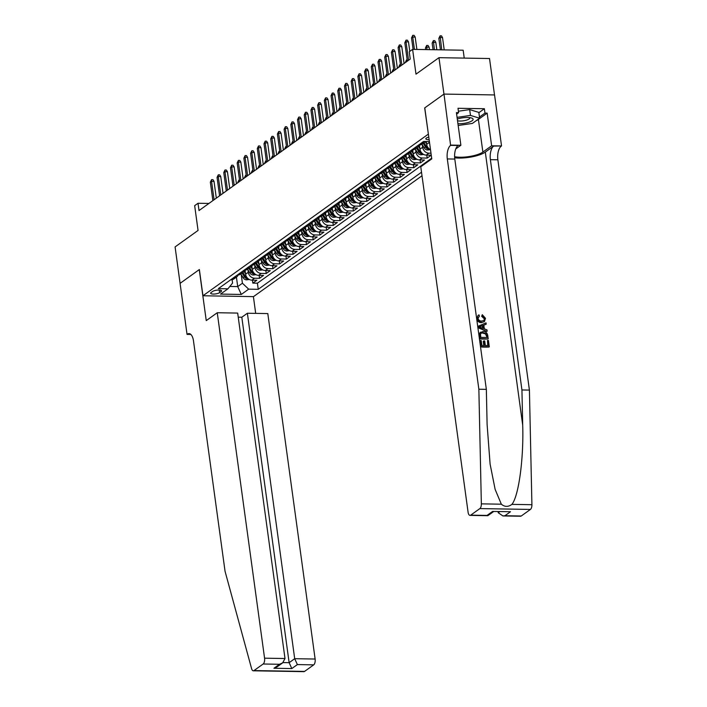 <?xml version="1.0" encoding="UTF-8"?>
<svg xmlns="http://www.w3.org/2000/svg" width="707" height="707" viewBox="0 0 707 707"><rect width="100%" height="100%" fill="white"/><g stroke="black" fill="none" stroke-linecap="round" stroke-linejoin="round"><path stroke-width="1.06" d="M428.787 137.096A4.914 1.405 172.2 0 0 426.321 138.077A4.914 1.405 172.2 0 0 425.826 138.819A4.914 1.405 172.2 0 0 429.14 139.686M464.234 58.098L463.156 50.215L412.605 49.366L409.247 51.77L410.246 59.052L199.02 210.553L198.022 203.263L194.664 205.666L198.057 230.447L175.089 246.92L180.082 283.357L199.259 269.606L206.25 320.616L217.252 312.733L264.568 658.182L285.001 658.526L237.676 313.077L217.252 312.733M494.511 94.941L489.518 58.522L438.967 57.674L443.961 94.111L424.677 107.941L428.38 134.18M428.274 134.171L202.953 295.765L253.513 296.622L421.999 175.778M245.037 270.162L245.603 274.228A6.142 5.179 54.4 0 0 251.86 280.149L256.853 280.228L252.823 283.118L252.417 280.158M247.936 269.791L248.281 272.301A6.142 5.179 54.4 0 0 254.547 278.222L259.531 278.311L259.124 275.35M259.531 278.311L263.552 275.421L258.568 275.341A6.142 5.179 54.4 0 1 252.302 269.42L251.745 265.355M258.453 260.538L259.009 264.604A6.142 5.179 54.4 0 0 265.275 270.534L270.26 270.613L266.239 273.503L265.832 270.542M265.16 255.731L265.717 259.796A6.142 5.179 54.4 0 0 271.983 265.717L276.967 265.805L272.946 268.687L272.54 265.726M271.868 250.923L272.425 254.988A6.142 5.179 54.4 0 0 278.682 260.91L283.675 260.998L279.654 263.879L279.247 260.918M278.567 246.116L279.124 250.181A6.142 5.179 54.4 0 0 285.389 256.102L290.383 256.181L286.353 259.071L285.946 256.111M285.275 241.308L285.831 245.373A6.142 5.179 54.4 0 0 292.097 251.294L297.081 251.374L293.06 254.264L292.654 251.303M291.982 236.492L292.539 240.557A6.142 5.179 54.4 0 0 298.805 246.487L303.789 246.566L299.768 249.456L299.361 246.496M298.69 231.684L299.247 235.749A6.142 5.179 54.4 0 0 305.512 241.67L310.497 241.759L306.476 244.64L306.069 241.679M305.397 226.876L305.954 230.942A6.142 5.179 54.4 0 0 312.211 236.863L317.204 236.951L313.174 239.832L312.777 236.872M312.096 222.069L312.653 226.134A6.142 5.179 54.4 0 0 318.919 232.055L323.912 232.135L319.882 235.024L319.476 232.064M318.804 217.261L319.361 221.326A6.142 5.179 54.4 0 0 325.627 227.247L330.611 227.327L326.59 230.217L326.183 227.256M325.512 212.445L326.068 216.51A6.142 5.179 54.4 0 0 332.334 222.44L337.319 222.519L333.297 225.409L332.891 222.449M332.219 207.637L332.776 211.702A6.142 5.179 54.4 0 0 339.042 217.623L344.026 217.712L340.005 220.593L339.599 217.632M338.927 202.829L339.484 206.895A6.142 5.179 54.4 0 0 345.741 212.816L350.734 212.904L346.704 215.785L346.306 212.825M345.626 198.022L346.183 202.087A6.142 5.179 54.4 0 0 352.448 208.008L357.433 208.088L353.412 210.978L353.005 208.017M352.333 193.214L352.89 197.28A6.142 5.179 54.4 0 0 359.156 203.201L364.14 203.28L360.119 206.17L359.713 203.209M359.041 188.398L359.598 192.463A6.142 5.179 54.4 0 0 365.864 198.393L370.848 198.473L366.827 201.362L366.42 198.402M365.749 183.59L366.306 187.655A6.142 5.179 54.4 0 0 372.571 193.577L377.556 193.665L373.535 196.546L373.128 193.585M372.448 178.783L373.004 182.848A6.142 5.179 54.4 0 0 379.27 188.769L384.263 188.857L380.233 191.738L379.827 188.778M379.155 173.975L379.712 178.04A6.142 5.179 54.4 0 0 385.978 183.961L390.962 184.05L386.941 186.931L386.535 183.97M385.863 169.167L386.42 173.233A6.142 5.179 54.4 0 0 392.685 179.154L397.67 179.233L393.649 182.123L393.242 179.163M392.571 164.351L393.127 168.416A6.142 5.179 54.4 0 0 399.393 174.346L404.377 174.426L400.356 177.316L399.95 174.355M399.278 159.543L399.835 163.609A6.142 5.179 54.4 0 0 406.092 169.53L411.085 169.618L407.055 172.499L406.658 169.539M405.977 154.736L406.534 158.801A6.142 5.179 54.4 0 0 412.8 164.722L417.793 164.811L413.763 167.692L413.356 164.731M412.685 149.928L413.242 153.993A6.142 5.179 54.4 0 0 419.507 159.915L424.492 160.003L420.471 162.884L420.064 159.923M419.392 145.121L419.949 149.186A6.142 5.179 54.4 0 0 426.215 155.107L431.199 155.186L427.178 158.076L426.772 155.116M219.612 292.654L221.088 291.593A4.755 1.361 172.2 0 0 221.565 290.877A4.755 1.361 172.2 0 0 217.827 290.064A4.755 1.361 172.2 0 0 212.613 291.452L211.137 292.512A4.755 1.361 172.2 0 0 210.659 293.228A4.755 1.361 172.2 0 0 214.398 294.041A4.755 1.361 172.2 0 0 219.612 292.654L219.25 290.047M429.396 141.577L423.546 141.48L218.348 288.642L227.91 288.81L232.576 283.065L232.117 279.707M236.421 277.126L237.72 286.6L242.413 283.233L248.678 289.154L258.241 289.313L421.513 172.216M248.678 289.154L241.299 294.448L220.531 294.094L227.91 288.81M426.268 141.524L426.657 144.369A6.142 5.179 54.4 0 0 430.51 149.698M429.22 141.577L429.335 142.452L426.657 144.369M422.291 144.749L422.636 147.259L419.949 149.186M415.583 149.557L415.928 152.067L413.242 153.993M408.876 154.365L409.22 156.874L406.534 158.801M402.168 159.172L402.513 161.691L399.835 163.609M395.46 163.989L395.805 166.499L393.127 168.416M388.762 168.796L389.106 171.306L386.42 173.233M382.054 173.604L382.399 176.114L379.712 178.04M375.346 178.411L375.691 180.921L373.004 182.848M368.639 183.219L368.983 185.738L366.306 187.655M361.94 188.035L362.276 190.545L359.598 192.463M355.232 192.843L355.577 195.353L352.89 197.28M348.524 197.651L348.869 200.161L346.183 202.087M341.817 202.458L342.161 204.968L339.484 206.895M335.109 207.266L335.454 209.785L332.776 211.702M328.41 212.082L328.746 214.592L326.068 216.51M321.703 216.89L322.047 219.4L319.361 221.326M314.995 221.698L315.34 224.207L312.653 226.134M308.287 226.505L308.632 229.015L305.954 230.942M301.58 231.313L301.924 233.831L299.247 235.749M294.881 236.129L295.226 238.639L292.539 240.557M288.173 240.937L288.518 243.447L285.831 245.373M281.466 245.744L281.81 248.254L279.124 250.181M274.758 250.552L275.103 253.062L272.425 254.988M268.05 255.36L268.395 257.869L265.717 259.796M261.351 260.176L261.696 262.686L259.009 264.604M254.644 264.984L254.988 267.493L252.302 269.42M252.823 283.118L257.401 283.198L431.677 158.209M430.987 153.216L428.893 153.18A6.142 5.179 -125.6 0 1 422.636 147.259M427.178 158.076L422.194 157.988A6.142 5.179 -125.6 0 1 415.928 152.067M420.471 162.884L415.486 162.804A6.142 5.179 -125.6 0 1 409.22 156.874M413.763 167.692L408.779 167.612A6.142 5.179 -125.6 0 1 402.513 161.691M407.055 172.499L402.071 172.42A6.142 5.179 -125.6 0 1 395.805 166.499M400.356 177.316L395.363 177.227A6.142 5.179 -125.6 0 1 389.106 171.306M393.649 182.123L388.664 182.035A6.142 5.179 -125.6 0 1 382.399 176.114M386.941 186.931L381.957 186.851A6.142 5.179 -125.6 0 1 375.691 180.921M380.233 191.738L375.249 191.659A6.142 5.179 -125.6 0 1 368.983 185.738M373.535 196.546L368.541 196.466A6.142 5.179 -125.6 0 1 362.276 190.545M366.827 201.362L361.834 201.274A6.142 5.179 -125.6 0 1 355.577 195.353M360.119 206.17L355.135 206.082A6.142 5.179 -125.6 0 1 348.869 200.161M353.412 210.978L348.427 210.898A6.142 5.179 -125.6 0 1 342.161 204.968M346.704 215.785L341.72 215.706A6.142 5.179 -125.6 0 1 335.454 209.785M340.005 220.593L335.012 220.513A6.142 5.179 -125.6 0 1 328.746 214.592M333.297 225.409L328.313 225.321A6.142 5.179 -125.6 0 1 322.047 219.4M326.59 230.217L321.605 230.129A6.142 5.179 -125.6 0 1 315.34 224.207M319.882 235.024L314.898 234.936A6.142 5.179 -125.6 0 1 308.632 229.015M313.174 239.832L308.19 239.753A6.142 5.179 -125.6 0 1 301.924 233.831M306.476 244.64L301.482 244.56A6.142 5.179 -125.6 0 1 295.226 238.639M299.768 249.456L294.784 249.368A6.142 5.179 -125.6 0 1 288.518 243.447M293.06 254.264L288.076 254.175A6.142 5.179 -125.6 0 1 281.81 248.254M286.353 259.071L281.368 258.983A6.142 5.179 -125.6 0 1 275.103 253.062M279.654 263.879L274.661 263.799A6.142 5.179 -125.6 0 1 268.395 257.869M272.946 268.687L267.953 268.607A6.142 5.179 -125.6 0 1 261.696 262.686M266.239 273.503L261.254 273.415A6.142 5.179 -125.6 0 1 254.988 267.493M233.372 277.869L233.778 277.878A6.142 5.179 54.4 0 0 236.553 277.029A6.142 5.179 54.4 0 0 238.135 274.988M230.685 279.795L231.092 279.795A6.142 5.179 54.4 0 0 233.876 278.956L236.553 277.029M237.393 274.979L237.799 274.988A6.142 5.179 54.4 0 0 240.583 274.148L243.261 272.222A6.142 5.179 -125.6 0 1 240.486 273.061L240.08 273.061M244.101 270.171L244.507 270.18A6.142 5.179 54.4 0 0 247.282 269.34L249.969 267.414A6.142 5.179 -125.6 0 1 247.185 268.253L246.787 268.245M250.808 265.364L251.215 265.372A6.142 5.179 54.4 0 0 253.99 264.533L256.676 262.606A6.142 5.179 -125.6 0 1 253.893 263.446L253.486 263.437M257.516 260.556L257.914 260.565A6.142 5.179 54.4 0 0 260.697 259.716L263.375 257.799A6.142 5.179 -125.6 0 1 260.6 258.638L260.194 258.629M264.215 255.748L264.621 255.748A6.142 5.179 54.4 0 0 267.405 254.909L270.083 252.991A6.142 5.179 -125.6 0 1 267.308 253.831L266.901 253.822M270.922 250.932L271.329 250.941A6.142 5.179 54.4 0 0 274.113 250.101L276.791 248.175A6.142 5.179 -125.6 0 1 274.016 249.014L273.609 249.014M277.63 246.124L278.037 246.133A6.142 5.179 54.4 0 0 280.812 245.294L283.498 243.367A6.142 5.179 -125.6 0 1 280.714 244.207L280.308 244.198M284.338 241.317L284.744 241.326A6.142 5.179 54.4 0 0 287.519 240.486L290.206 238.559A6.142 5.179 -125.6 0 1 287.422 239.399L287.015 239.39M291.045 236.509L291.443 236.518A6.142 5.179 54.4 0 0 294.227 235.67L296.905 233.752A6.142 5.179 -125.6 0 1 294.13 234.591L293.723 234.583M297.744 231.702L298.151 231.702A6.142 5.179 54.4 0 0 300.935 230.862L303.612 228.944A6.142 5.179 -125.6 0 1 300.837 229.784L300.431 229.775M304.452 226.885L304.858 226.894A6.142 5.179 54.4 0 0 307.642 226.054L310.32 224.128A6.142 5.179 -125.6 0 1 307.536 224.967L307.138 224.967M311.16 222.078L311.566 222.086A6.142 5.179 54.4 0 0 314.341 221.247L317.028 219.32A6.142 5.179 -125.6 0 1 314.244 220.16L313.837 220.16M317.867 217.27L318.274 217.279A6.142 5.179 54.4 0 0 321.049 216.439L323.735 214.513A6.142 5.179 -125.6 0 1 320.951 215.352L320.545 215.343M324.566 212.462L324.973 212.471A6.142 5.179 54.4 0 0 327.756 211.623L330.434 209.705A6.142 5.179 -125.6 0 1 327.659 210.545L327.253 210.536M331.274 207.655L331.68 207.655A6.142 5.179 54.4 0 0 334.464 206.815L337.142 204.897A6.142 5.179 -125.6 0 1 334.367 205.737L333.96 205.728M337.981 202.838L338.388 202.847A6.142 5.179 54.4 0 0 341.163 202.008L343.849 200.081A6.142 5.179 -125.6 0 1 341.066 200.929L340.668 200.921M344.689 198.031L345.096 198.04A6.142 5.179 54.4 0 0 347.871 197.2L350.557 195.273A6.142 5.179 -125.6 0 1 347.773 196.113L347.367 196.113M351.397 193.223L351.794 193.232A6.142 5.179 54.4 0 0 354.578 192.392L357.265 190.466A6.142 5.179 -125.6 0 1 354.481 191.305L354.074 191.297M358.096 188.416L358.502 188.424A6.142 5.179 54.4 0 0 361.286 187.576L363.964 185.658A6.142 5.179 -125.6 0 1 361.189 186.498L360.782 186.489M364.803 183.608L365.21 183.608A6.142 5.179 54.4 0 0 367.993 182.768L370.671 180.851A6.142 5.179 -125.6 0 1 367.896 181.69L367.49 181.681M371.511 178.791L371.917 178.8A6.142 5.179 54.4 0 0 374.692 177.961L377.379 176.034A6.142 5.179 -125.6 0 1 374.595 176.883L374.197 176.874M378.218 173.984L378.625 173.993A6.142 5.179 54.4 0 0 381.4 173.153L384.087 171.227A6.142 5.179 -125.6 0 1 381.303 172.066L380.896 172.066M384.926 169.176L385.324 169.185A6.142 5.179 54.4 0 0 388.108 168.346L390.785 166.419A6.142 5.179 -125.6 0 1 388.01 167.259L387.604 167.25M391.625 164.369L392.032 164.377A6.142 5.179 54.4 0 0 394.815 163.529L397.493 161.611A6.142 5.179 -125.6 0 1 394.718 162.451L394.312 162.442M398.333 159.561L398.739 159.561A6.142 5.179 54.4 0 0 401.523 158.721L404.201 156.804A6.142 5.179 -125.6 0 1 401.417 157.643L401.019 157.634M405.04 154.745L405.447 154.753A6.142 5.179 54.4 0 0 408.222 153.914L410.908 151.987A6.142 5.179 -125.6 0 1 408.125 152.836L407.718 152.827M411.748 149.937L412.154 149.946A6.142 5.179 54.4 0 0 414.929 149.106L417.616 147.18A6.142 5.179 -125.6 0 1 414.832 148.019L414.426 148.019M418.456 145.129L418.853 145.138A6.142 5.179 54.4 0 0 421.637 144.299L424.315 142.372A6.142 5.179 -125.6 0 1 421.54 143.212L421.133 143.203M241.228 274.599L242.413 283.233M412.605 49.366L415.999 74.147L438.967 57.674M202.953 295.765L199.365 269.535L180.082 283.357L187.037 334.402L190.863 334.464M208.919 203.448L198.022 203.263M229.81 286.468L237.72 286.6L241.299 294.448M257.401 283.198L258.241 289.313M244.834 270.171A6.142 5.179 -125.6 0 1 243.261 272.222M251.542 265.364A6.142 5.179 -125.6 0 1 249.969 267.414M258.249 260.556A6.142 5.179 -125.6 0 1 256.676 262.606M264.957 255.748A6.142 5.179 -125.6 0 1 263.375 257.799M271.665 250.941A6.142 5.179 -125.6 0 1 270.083 252.991M278.364 246.124A6.142 5.179 -125.6 0 1 276.791 248.175M285.071 241.317A6.142 5.179 -125.6 0 1 283.498 243.367M291.779 236.509A6.142 5.179 -125.6 0 1 290.206 238.559M298.487 231.702A6.142 5.179 -125.6 0 1 296.905 233.752M305.194 226.894A6.142 5.179 -125.6 0 1 303.612 228.944M311.893 222.078A6.142 5.179 -125.6 0 1 310.32 224.128M318.601 217.27A6.142 5.179 -125.6 0 1 317.028 219.32M325.308 212.462A6.142 5.179 -125.6 0 1 323.735 214.513M332.016 207.655A6.142 5.179 -125.6 0 1 330.434 209.705M338.724 202.847A6.142 5.179 -125.6 0 1 337.142 204.897M345.423 198.031A6.142 5.179 -125.6 0 1 343.849 200.081M352.13 193.223A6.142 5.179 -125.6 0 1 350.557 195.273M358.838 188.416A6.142 5.179 -125.6 0 1 357.265 190.466M365.546 183.608A6.142 5.179 -125.6 0 1 363.964 185.658M372.244 178.8A6.142 5.179 -125.6 0 1 370.671 180.851M378.952 173.984A6.142 5.179 -125.6 0 1 377.379 176.034M385.66 169.176A6.142 5.179 -125.6 0 1 384.087 171.227M392.367 164.369A6.142 5.179 -125.6 0 1 390.785 166.419M399.075 159.561A6.142 5.179 -125.6 0 1 397.493 161.611M405.774 154.753A6.142 5.179 -125.6 0 1 404.201 156.804M412.481 149.937A6.142 5.179 -125.6 0 1 410.908 151.987M429.723 143.936A6.142 5.179 -125.6 0 1 429.335 142.452M419.189 145.129A6.142 5.179 -125.6 0 1 417.616 147.18M425.216 141.506A6.142 5.179 -125.6 0 1 424.315 142.372M216.315 198.146L214.018 181.363L211.561 181.319L214.08 199.745M210.35 182.185L211.579 179.631L211.561 181.319L210.35 182.185L212.878 200.611M211.579 179.631L212.948 179.649L214.018 181.363M245.541 273.777L244.118 271.417M249.35 279.495L246.549 279.857A4.065 3.429 -125.6 0 1 243.084 277.674L240.848 273.963M247.547 278.16A4.065 3.429 -125.6 0 1 245.17 276.181L242.925 272.469M242.121 273.043L244.366 276.764A4.065 3.429 54.4 0 0 246.77 278.744L247.574 278.169M239.125 181.787L237.702 182.804M237.676 182.653L238.904 180.091L238.904 181.938M238.904 180.091L239.523 180.099M457.933 123.707A9.978 2.846 172.2 0 0 468.741 122.302A9.978 2.846 172.2 0 0 471.498 117.998A9.978 2.846 172.2 0 0 457.721 118.917A9.978 2.846 172.2 0 0 457.296 119.059M457.526 120.738A6.831 1.953 172.2 0 0 466.77 120.049A6.831 1.953 172.2 0 0 469.766 117.963A6.831 1.953 172.2 0 0 469.589 117.618M458.401 111.229L469.678 109.594L478.833 112.404L479.629 118.228L472.391 123.425L458.171 125.493M457.067 117.371L470.473 115.418L479.629 118.228M469.678 109.594L470.473 115.418M238.232 317.169L241.812 317.231L247.379 313.236L267.803 313.581L315.128 659.039A4.604 2.094 91 0 1 313.714 664.854L304.558 671.42A4.604 2.094 91 0 1 303.886 671.65L253.327 670.802A4.604 2.094 -89 0 1 251.595 668.645L225.047 571.274L193.497 340.968A10.746 4.896 -89 0 0 188.99 333.589A10.746 4.896 -89 0 0 187.408 334.137L187.037 334.402M313.714 664.854L297.382 664.58L291.814 668.566L273.918 668.265L279.486 664.28L263.154 664.006L254.007 670.563L304.558 671.42M253.398 296.622L255.695 313.378M247.379 313.236L294.695 658.694L315.128 659.039M253.327 670.802A4.604 2.094 -89 0 0 254.007 670.563M263.154 664.006A4.604 2.094 -89 0 0 264.568 658.182M241.812 317.231L289.136 662.689L294.695 658.694L297.382 664.58M291.814 668.566L289.136 662.689L283.03 662.583M273.918 668.265L277.073 666.869L282.641 662.883L285.001 658.526M279.486 664.28L282.641 662.883M487.477 340.403L488.422 340.421L489.297 346.81L481.105 346.677L480.256 340.509L481.202 340.527L481.882 345.458L484.401 345.502L483.774 340.907L484.719 340.924L485.347 345.52L488.183 345.564L487.477 340.403L487.75 345.555M483.774 340.907L483.243 341.287L483.818 345.493M480.256 340.509L480.804 346.89A19.99 5.709 172.2 0 0 488.997 347.031L489.297 346.81M480.539 332.149L479.178 334.296L479.7 338.821A19.99 5.709 172.2 0 0 487.892 338.953L480 338.6L479.903 332.811L483.067 331.495C485.691 331.53 487.256 332.9 487.768 335.613L488.192 338.741M482.183 315.932L482.28 314.703L481.67 316.303L484.18 318.698L484.569 318.415L482.183 315.932L481.67 316.303M481.794 322.304C479.266 322.198 477.702 320.837 477.101 318.203L478.126 315.295L476.81 318.406C477.331 321.102 478.816 322.525 481.255 322.684L484.419 321.588L481.255 322.684M454.663 157.802A19.99 5.709 172.2 0 0 485.302 152.102L493.68 146.093L501.537 145.96L494.547 94.941L443.987 94.084L424.774 107.871L431.765 158.881L420.771 166.772L468.087 512.221A4.604 2.094 -89 0 0 470.022 515.385A4.604 2.094 -89 0 0 470.703 515.156L479.859 508.589A4.604 2.094 -89 0 0 481.352 503.861L478.86 389.239L447.31 158.934A10.746 4.896 91 0 1 450.606 145.368L443.987 94.084M478.86 389.239L486.345 389.363L487.105 424.509L490.101 464.11L495.139 489.394L501.343 504.197C504.683 507.025 508.209 507.078 511.912 504.374C518.699 496.137 523.79 458.71 522.703 425.11L521.934 389.964L490.384 159.667A10.746 4.896 91 0 1 493.68 146.093M478.294 326.192L478.188 327.801L486.858 331.406L478.489 327.58L478.294 326.192L486.018 322.86L486.195 324.168L483.809 325.114L484.322 328.843L486.982 329.886L487.158 331.194M483.314 325.476L486.195 324.168M498.09 511.771L498.223 512.734L499.522 511.797M521.934 389.964L529.419 390.096L497.869 159.791A10.746 4.896 91 0 1 501.166 146.216M450.606 145.368L458.092 145.492A10.746 4.896 91 0 0 454.795 159.066L486.345 389.363M470.703 515.156L487.026 515.43L492.593 511.435L510.498 511.735L504.931 515.73L521.253 516.004L530.409 509.438L479.859 508.589M511.912 504.374L531.911 504.71L529.419 390.096M450.978 145.103L460.884 145.271L456.413 112.616L458.596 112.66L456.616 114.083M478.869 112.678L484.375 108.728L458.003 108.286L458.596 112.66M484.375 108.728L484.967 113.102L487.158 113.138L491.63 145.792L501.537 145.96M454.601 156.698A17.268 4.931 172.2 0 0 482.881 152.067L491.63 145.792M460.884 145.271L455.776 148.938M531.911 504.71A4.604 2.094 91 0 1 530.409 509.438M521.253 516.004A4.604 2.094 91 0 1 520.582 516.234L502.933 515.942L498.223 512.734M487.158 113.138L478.4 119.412A17.268 4.931 -7.8 0 1 476.244 120.658M479.47 117.053L484.967 113.102M487.026 515.43L488.042 515.562L493.442 511.691M492.593 511.435L510.498 511.735M504.931 515.73L502.933 515.942M478.126 315.295L479.019 314.871L479.434 316.109L478.056 318.274C478.551 320.174 479.744 321.102 481.617 321.066L483.809 320.545L484.569 318.415M482.28 314.703L485.506 318.318L484.419 321.588M480.937 327.527L483.323 328.455L482.916 325.476L479.337 326.899L480.937 327.527M482.916 325.476L482.386 325.856L482.713 328.216M480.875 326.289L482.386 325.856M487.079 337.495L485.974 333.616L483.217 332.732L481.22 333.183L480.504 334.172L480.778 337.389L487.079 337.495M486.831 335.692L486.646 337.486M485.974 333.616L485.523 333.934L486.434 335.975M483.217 332.732L482.687 333.112L485.523 333.934M223.023 193.329L220.725 176.556L218.269 176.511L220.787 194.938M217.058 177.377L218.286 174.823L218.269 176.511L217.058 177.377L219.585 195.804M218.286 174.823L219.647 174.841L220.725 176.556M229.731 188.522L227.433 171.748L224.967 171.704L227.495 190.13M223.766 172.57L224.994 170.007L224.967 171.704L223.766 172.57L226.284 190.996M224.994 170.007L226.355 170.034L227.433 171.748M236.438 183.714L234.141 166.94L231.675 166.896L234.203 185.314M230.473 167.762L231.693 165.199L231.675 166.896L230.473 167.762L232.992 186.18M231.693 165.199L233.063 165.226L234.141 166.94M243.137 178.906L240.84 162.124L238.383 162.089L240.91 180.506M237.172 162.955L238.4 160.392L238.383 162.089L237.172 162.955L239.7 181.372M238.4 160.392L239.77 160.418L240.84 162.124M252.24 268.969L250.817 266.61M256.058 274.687L253.247 275.05A4.065 3.429 -125.6 0 1 249.792 272.867L247.547 269.146M254.246 273.353A4.065 3.429 -125.6 0 1 251.869 271.373L249.633 267.661M248.82 268.236L251.065 271.956A4.065 3.429 54.4 0 0 253.477 273.936L254.281 273.362M245.824 176.98L244.41 177.996M244.383 177.837L245.612 175.283L245.612 177.13M245.612 175.283L246.23 175.292M258.948 264.153L257.525 261.802M262.757 269.88L259.955 270.242A4.065 3.429 -125.6 0 1 256.5 268.059L254.255 264.338M260.954 268.536A4.065 3.429 -125.6 0 1 258.576 266.566L256.332 262.845M255.527 263.428L257.772 267.14A4.065 3.429 54.4 0 0 260.185 269.128L260.989 268.554M252.532 172.172L251.109 173.188M251.091 173.029L252.319 170.475L252.319 172.322M252.319 170.475L252.938 170.484M265.655 259.345L264.232 256.995M269.464 265.072L266.663 265.425A4.065 3.429 -125.6 0 1 263.207 263.251L260.963 259.531M267.661 263.729A4.065 3.429 -125.6 0 1 265.284 261.758L263.039 258.037M262.235 258.621L264.48 262.332A4.065 3.429 54.4 0 0 266.884 264.321L267.688 263.738M259.239 167.356L257.816 168.381M257.799 168.222L259.027 165.659L259.027 167.515M259.027 165.659L259.646 165.677M272.363 254.538L270.94 252.178M276.172 260.264L273.37 260.618A4.065 3.429 -125.6 0 1 269.906 258.435L267.67 254.723M274.369 258.921A4.065 3.429 -125.6 0 1 271.992 256.95L269.747 253.23M268.943 253.804L271.188 257.525A4.065 3.429 54.4 0 0 273.591 259.504L274.396 258.93M265.947 162.548L264.524 163.564M264.506 163.414L265.726 160.851L265.735 162.707M265.726 160.851L266.345 160.86M249.845 174.099L247.547 157.316L245.09 157.272L247.609 175.698M243.88 158.138L245.108 155.584L245.09 157.272L243.88 158.138L246.407 176.564M245.108 155.584L246.478 155.602L247.547 157.316M279.062 249.73L277.648 247.37M282.88 255.448L280.078 255.81A4.065 3.429 -125.6 0 1 276.614 253.627L274.369 249.916M281.077 254.113A4.065 3.429 -125.6 0 1 278.691 252.143L276.455 248.422M275.65 248.997L277.886 252.717A4.065 3.429 54.4 0 0 280.299 254.697L281.103 254.122M272.655 157.741L271.232 158.757M271.205 158.607L272.434 156.044L272.434 157.891M272.434 156.044L273.052 156.053M256.553 169.282L254.255 152.509L251.798 152.465L254.317 170.891M250.587 153.331L251.816 150.777L251.798 152.465L250.587 153.331L253.115 171.757M251.816 150.777L253.177 150.794L254.255 152.509M285.769 244.922L284.347 242.563M289.587 250.64L286.777 251.003A4.065 3.429 -125.6 0 1 283.321 248.82L281.077 245.099M282.349 244.189L284.594 247.91A4.065 3.429 54.4 0 0 287.007 249.889L287.811 249.315A4.065 3.429 -125.6 0 1 285.398 247.326L283.154 243.615M279.353 152.933L277.939 153.949M277.913 153.79L279.141 151.236L279.141 153.083M279.141 151.236L279.76 151.245M263.26 164.475L260.963 147.701L258.497 147.657L261.024 166.083M257.295 148.523L258.523 145.96L258.497 147.657L257.295 148.523L259.814 166.949M258.523 145.96L259.884 145.987L260.963 147.701M292.477 240.106L291.054 237.755M296.286 245.833L293.485 246.195A4.065 3.429 -125.6 0 1 290.029 244.012L287.784 240.292M294.483 244.489A4.065 3.429 -125.6 0 1 292.106 242.519L289.861 238.798M289.057 239.381L291.302 243.093A4.065 3.429 54.4 0 0 293.714 245.082L294.519 244.507M286.061 148.125L284.638 149.142M284.621 148.983L285.849 146.429L285.849 148.276M285.849 146.429L286.468 146.437M269.968 159.667L267.661 142.894L265.205 142.849L267.732 161.267M264.003 143.715L265.222 141.153L265.205 142.849L264.003 143.715L266.521 162.133M265.222 141.153L266.592 141.179L267.661 142.894M299.185 235.298L297.762 232.948M302.994 241.025L300.192 241.379A4.065 3.429 -125.6 0 1 296.737 239.205L294.492 235.484M301.191 239.682A4.065 3.429 -125.6 0 1 298.814 237.711L296.569 233.99M295.765 234.574L298.009 238.286A4.065 3.429 54.4 0 0 300.413 240.274L301.217 239.691M292.769 143.309L291.346 144.334M291.328 144.175L292.548 141.612L292.557 143.468M292.548 141.612L293.175 141.63M276.667 154.86L274.369 138.077L271.912 138.042L274.44 156.459M270.701 138.908L271.93 136.345L271.912 138.042L270.701 138.908L273.229 157.325M271.93 136.345L273.3 136.371L274.369 138.077M305.892 230.491L304.47 228.131M309.701 236.218L306.9 236.571A4.065 3.429 -125.6 0 1 303.436 234.388L301.2 230.676M307.899 234.874A4.065 3.429 -125.6 0 1 305.521 232.903L303.276 229.183M302.472 229.757L304.717 233.478A4.065 3.429 54.4 0 0 307.121 235.458L307.925 234.883M299.476 138.501L298.054 139.526M298.036 139.367L299.255 136.805L299.264 138.66M299.255 136.805L299.874 136.813M283.374 150.052L281.077 133.27L278.62 133.225L281.139 151.651M277.409 134.091L278.638 131.537L278.62 133.225L277.409 134.091L279.937 152.518M278.638 131.537L279.999 131.555L281.077 133.27M312.591 225.683L311.177 223.324M316.409 231.41L313.608 231.763A4.065 3.429 -125.6 0 1 310.143 229.581L307.899 225.869M309.18 224.95L311.416 228.67A4.065 3.429 54.4 0 0 313.828 230.65L314.633 230.075A4.065 3.429 -125.6 0 1 312.22 228.096L309.984 224.375M306.175 133.694L304.761 134.71M304.735 134.56L305.963 131.997L305.963 133.844M305.963 131.997L306.582 132.006M290.082 145.235L287.784 128.462L285.328 128.418L287.846 146.844M284.117 129.284L285.345 126.73L285.328 128.418L284.117 129.284L286.635 147.71M285.345 126.73L286.706 126.747L287.784 128.462M319.299 220.876L317.876 218.516M323.117 226.593L320.306 226.956A4.065 3.429 -125.6 0 1 316.851 224.773L314.606 221.052M321.305 225.259A4.065 3.429 -125.6 0 1 318.928 223.279L316.683 219.568M315.879 220.142L318.123 223.863A4.065 3.429 54.4 0 0 320.536 225.842L321.34 225.268M312.883 128.886L311.469 129.902M311.442 129.743L312.671 127.189L312.671 129.036M312.671 127.189L313.289 127.198M296.79 140.428L294.492 123.654L292.026 123.61L294.554 142.036M290.824 124.476L292.044 121.922L292.026 123.61L290.824 124.476L293.343 142.902M292.044 121.922L293.414 121.94L294.492 123.654M326.007 216.059L324.584 213.708M329.815 221.786L327.014 222.148A4.065 3.429 -125.6 0 1 323.559 219.965L321.314 216.245M328.013 220.443A4.065 3.429 -125.6 0 1 325.635 218.472L323.391 214.751M322.586 215.335L324.831 219.046A4.065 3.429 54.4 0 0 327.244 221.035L328.048 220.46M319.591 124.079L318.168 125.095M318.15 124.936L319.378 122.382L319.378 124.229M319.378 122.382L319.997 122.391M303.489 135.62L301.191 118.847L298.734 118.803L301.262 137.22M297.532 119.669L298.752 117.106L298.734 118.803L297.532 119.669L300.051 138.086M298.752 117.106L300.122 117.132L301.191 118.847M332.714 211.252L331.291 208.901M336.523 216.978L333.722 217.332A4.065 3.429 -125.6 0 1 330.266 215.158L328.021 211.437M334.72 215.635A4.065 3.429 -125.6 0 1 332.343 213.664L330.098 209.944M329.294 210.527L331.539 214.239A4.065 3.429 54.4 0 0 333.943 216.227L334.747 215.644M326.298 119.262L324.875 120.287M324.858 120.128L326.077 117.565L326.086 119.421M326.077 117.565L326.705 117.583M310.196 130.813L307.899 114.03L305.442 113.995L307.96 132.412M304.231 114.861L305.459 112.298L305.442 113.995L304.231 114.861L306.758 133.278M305.459 112.298L306.829 112.325L307.899 114.03M339.422 206.444L337.999 204.084M343.231 212.171L340.429 212.524A4.065 3.429 -125.6 0 1 336.965 210.341L334.729 206.63M336.002 205.71L338.246 209.431A4.065 3.429 54.4 0 0 340.65 211.42L341.454 210.836A4.065 3.429 -125.6 0 1 339.051 208.857L336.806 205.136M333.006 114.454L331.583 115.48M331.556 115.321L332.785 112.758L332.785 114.614M332.785 112.758L333.404 112.766M316.904 126.005L314.606 109.223L312.149 109.187L314.668 127.605M310.939 110.045L312.167 107.491L312.149 109.187L310.939 110.045L313.466 128.471M312.167 107.491L313.528 107.517L314.606 109.223M346.121 201.636L344.707 199.277M349.938 207.363L347.128 207.717A4.065 3.429 -125.6 0 1 343.673 205.534L341.428 201.822M348.136 206.02A4.065 3.429 -125.6 0 1 345.75 204.049L343.514 200.328M342.709 200.903L344.945 204.623A4.065 3.429 54.4 0 0 347.358 206.603L348.162 206.029M339.705 109.647L338.291 110.663M338.264 110.513L339.493 107.95L339.493 109.797M339.493 107.95L340.111 107.959M323.612 121.197L321.314 104.415L318.848 104.371L321.376 122.797M317.646 105.237L318.875 102.683L318.848 104.371L317.646 105.237L320.165 123.663M318.875 102.683L320.236 102.701L321.314 104.415M352.828 196.829L351.406 194.469M356.646 202.547L353.836 202.909A4.065 3.429 -125.6 0 1 350.38 200.726L348.136 197.006M354.834 201.212A4.065 3.429 -125.6 0 1 352.457 199.233L350.212 195.521M349.408 196.095L351.653 199.816A4.065 3.429 54.4 0 0 354.066 201.795L354.87 201.221M346.412 104.839L344.989 105.856M344.972 105.697L346.2 103.142L346.2 104.99M346.2 103.142L346.819 103.151M330.319 116.381L328.021 99.607L325.556 99.563L328.083 117.989M324.354 100.429L325.573 97.875L325.556 99.563L324.354 100.429L326.873 118.856M325.573 97.875L326.943 97.893L328.021 99.607M359.536 192.012L358.113 189.662M363.345 197.739L360.543 198.101A4.065 3.429 -125.6 0 1 357.088 195.919L354.843 192.198M361.542 196.396A4.065 3.429 -125.6 0 1 359.165 194.425L356.92 190.713M356.116 191.288L358.361 194.999A4.065 3.429 54.4 0 0 360.764 196.988L361.577 196.413M353.12 100.032L351.697 101.048M351.679 100.889L352.908 98.335L352.908 100.182M352.908 98.335L353.527 98.344M337.018 111.573L334.72 94.8L332.263 94.756L334.791 113.173M331.053 95.622L332.281 93.059L332.263 94.756L331.053 95.622L333.58 114.039M332.281 93.059L333.651 93.085L334.72 94.8M366.244 187.205L364.821 184.854M370.053 192.931L367.251 193.285A4.065 3.429 -125.6 0 1 363.796 191.111L361.551 187.39M362.824 186.48L365.068 190.192A4.065 3.429 54.4 0 0 367.472 192.18L368.276 191.597A4.065 3.429 -125.6 0 1 365.873 189.617L363.628 185.897M359.828 95.224L358.405 96.24M358.387 96.081L359.607 93.518L359.616 95.374M359.607 93.518L360.225 93.536M343.726 106.766L341.428 89.983L338.971 89.948L341.49 108.365M337.76 90.814L338.989 88.251L338.971 89.948L337.76 90.814L340.288 109.231M338.989 88.251L340.359 88.278L341.428 89.983M372.942 182.397L371.529 180.038M376.76 188.124L373.959 188.477A4.065 3.429 -125.6 0 1 370.495 186.295L368.25 182.583M369.531 181.664L371.767 185.384A4.065 3.429 54.4 0 0 374.18 187.373L374.984 186.789A4.065 3.429 -125.6 0 1 372.58 184.81L370.335 181.089M366.535 90.408L365.112 91.433M365.086 91.274L366.314 88.711L366.314 90.567M366.314 88.711L366.933 88.72M350.433 101.958L348.136 85.176L345.679 85.14L348.197 103.558M344.468 86.007L345.696 83.444L345.679 85.14L344.468 86.007L346.996 104.424M345.696 83.444L347.057 83.47L348.136 85.176M379.65 177.59L378.227 175.23M383.468 183.316L380.658 183.67A4.065 3.429 -125.6 0 1 377.202 181.487L374.957 177.775M381.656 181.973A4.065 3.429 -125.6 0 1 379.279 180.002L377.034 176.282M376.23 176.856L378.475 180.577A4.065 3.429 54.4 0 0 380.887 182.556L381.692 181.982M373.234 85.6L371.82 86.616M371.794 86.466L373.022 83.903L373.022 85.75M373.022 83.903L373.641 83.912M357.141 97.151L354.843 80.368L352.378 80.324L354.905 98.75M351.176 81.19L352.404 78.636L352.378 80.324L351.176 81.19L353.694 99.616M352.404 78.636L353.765 78.654L354.843 80.368M386.358 172.782L384.935 170.422M390.167 178.5L387.365 178.862A4.065 3.429 -125.6 0 1 383.91 176.679L381.665 172.959M388.364 177.165A4.065 3.429 -125.6 0 1 385.987 175.186L383.742 171.474M382.938 172.048L385.182 175.769A4.065 3.429 54.4 0 0 387.595 177.749L388.399 177.174M379.942 80.792L378.519 81.809M378.501 81.65L379.73 79.096L379.73 80.943M379.73 79.096L380.348 79.104M363.849 92.334L361.542 75.561L359.085 75.516L361.613 93.943M357.883 76.383L359.103 73.828L359.085 75.516L357.883 76.383L360.402 94.809M359.103 73.828L360.473 73.846L361.542 75.561M393.065 167.966L391.643 165.615M396.874 173.692L394.073 174.055A4.065 3.429 -125.6 0 1 390.618 171.872L388.373 168.151M395.072 172.349A4.065 3.429 -125.6 0 1 392.694 170.378L390.45 166.666M389.645 167.241L391.89 170.961A4.065 3.429 54.4 0 0 394.294 172.941L395.098 172.367M386.649 75.985L385.227 77.001M385.209 76.842L386.429 74.288L386.437 76.135M386.429 74.288L387.056 74.297M370.548 87.527L368.25 70.753L365.793 70.709L368.32 89.126M364.582 71.575L365.811 69.012L365.793 70.709L364.582 71.575L367.11 89.992M365.811 69.012L367.18 69.039L368.25 70.753M399.773 163.158L398.35 160.807M403.582 168.885L400.781 169.238A4.065 3.429 -125.6 0 1 397.316 167.064L395.08 163.344M396.353 162.433L398.598 166.145A4.065 3.429 54.4 0 0 401.002 168.133L401.806 167.55A4.065 3.429 -125.6 0 1 399.402 165.571L397.157 161.85M393.357 71.177L391.934 72.194M391.917 72.034L393.136 69.472L393.145 71.327M393.136 69.472L393.755 69.489M377.255 82.719L374.957 65.937L372.501 65.901L375.019 84.319M371.29 66.767L372.518 64.204L372.501 65.901L371.29 66.767L373.817 85.185M372.518 64.204L373.888 64.231L374.957 65.937M406.472 158.35L405.058 156M410.29 164.077L407.488 164.431A4.065 3.429 -125.6 0 1 404.024 162.256L401.779 158.536M408.487 162.734A4.065 3.429 -125.6 0 1 406.101 160.763L403.865 157.042M403.061 157.617L405.297 161.337A4.065 3.429 54.4 0 0 407.709 163.326L408.513 162.743M400.065 66.361L398.642 67.386M398.615 67.227L399.844 64.664L399.844 66.52M399.844 64.664L400.462 64.673M383.963 77.911L381.665 61.129L379.208 61.094L381.727 79.511M377.998 61.96L379.226 59.397L379.208 61.094L377.998 61.96L380.525 80.377M379.226 59.397L380.587 59.423L381.665 61.129M390.671 73.104L388.373 56.321L385.907 56.277L388.435 74.703M384.705 57.143L385.925 54.589L385.907 56.277L384.705 57.143L387.224 75.569M385.925 54.589L387.295 54.607L388.373 56.321M397.378 68.287L395.072 51.514L392.615 51.47L395.142 69.896M391.413 52.336L392.632 49.782L392.615 51.47L391.413 52.336L393.932 70.762M392.632 49.782L394.002 49.799L395.072 51.514M413.18 153.543L411.757 151.183M416.997 159.269L414.187 159.623A4.065 3.429 -125.6 0 1 410.732 157.44L408.487 153.728M415.186 157.926A4.065 3.429 -125.6 0 1 412.808 155.955L410.564 152.235M409.76 152.809L412.004 156.53A4.065 3.429 54.4 0 0 414.417 158.509L415.221 157.935M406.764 61.553L405.35 62.569M405.323 62.419L406.552 59.856L406.552 61.703M406.552 59.856L407.17 59.865M419.887 148.735L418.464 146.376M423.696 154.453L420.895 154.815A4.065 3.429 -125.6 0 1 417.439 152.632L415.195 148.912M421.893 153.119A4.065 3.429 -125.6 0 1 419.516 151.139L417.271 147.427M416.467 148.002L418.712 151.722A4.065 3.429 54.4 0 0 421.125 153.702L421.929 153.127M426.595 143.919L425.172 141.568M430.404 149.645L427.602 150.008A4.065 3.429 -125.6 0 1 424.147 147.825L421.902 144.104M428.601 148.311A4.065 3.429 -125.6 0 1 426.224 146.331L423.979 142.62M423.175 143.194L425.42 146.915A4.065 3.429 54.4 0 0 427.823 148.894L428.628 148.32M404.077 63.48L401.779 46.706L399.322 46.662L401.841 65.079M398.112 47.528L399.34 44.965L399.322 46.662L398.112 47.528L400.639 65.945M399.34 44.965L400.71 44.992L401.779 46.706M425.446 47.988L426.666 45.434L428.035 45.451L429.105 47.166L426.648 47.122L425.446 47.988L425.658 49.587M426.666 45.434L426.993 49.605M429.105 47.166L429.449 49.649M409.786 51.381L408.487 41.89L406.03 41.854L408.549 60.272M404.819 42.72L406.048 40.158L406.03 41.854L404.819 42.72L407.347 61.138M406.048 40.158L407.409 40.184L408.487 41.89M432.145 43.18L433.373 40.617L434.743 40.644L435.812 42.358L433.356 42.314L432.145 43.18L433.046 49.711M433.373 40.617L434.372 49.729M435.812 42.358L436.829 49.773M416.883 49.437L415.195 37.082L412.738 37.047L414.426 49.393M411.527 37.913L412.755 35.35L412.738 37.047L411.527 37.913L413.1 49.375M412.755 35.35L414.116 35.377L415.195 37.082M438.853 38.372L440.081 35.81L441.442 35.836L442.52 37.542L440.063 37.506L438.853 38.372L440.426 49.835M440.081 35.81L441.751 49.852M442.52 37.542L444.208 49.897M248.281 272.301L245.603 274.228M254.547 278.222L251.86 280.149M428.893 153.18L426.215 155.107M422.194 157.988L419.507 159.915M415.486 162.804L412.8 164.722M408.779 167.612L406.092 169.53M402.071 172.42L399.393 174.346M395.363 177.227L392.685 179.154M388.664 182.035L385.978 183.961M381.957 186.851L379.27 188.769M375.249 191.659L372.571 193.577M368.541 196.466L365.864 198.393M361.834 201.274L359.156 203.201M355.135 206.082L352.448 208.008M348.427 210.898L345.741 212.816M341.72 215.706L339.042 217.623M335.012 220.513L332.334 222.44M328.313 225.321L325.627 227.247M321.605 230.129L318.919 232.055M314.898 234.936L312.211 236.863M308.19 239.753L305.512 241.67M301.482 244.56L298.805 246.487M294.784 249.368L292.097 251.294M288.076 254.175L285.389 256.102M281.368 258.983L278.682 260.91M274.661 263.799L271.983 265.717M267.953 268.607L265.275 270.534M261.254 273.415L258.568 275.341M233.778 277.878L231.092 279.795M240.486 273.061L237.799 274.988M247.185 268.253L244.507 270.18M253.893 263.446L251.215 265.372M260.6 258.638L257.914 260.565M267.308 253.831L264.621 255.748M274.016 249.014L271.329 250.941M280.714 244.207L278.037 246.133M287.422 239.399L284.744 241.326M294.13 234.591L291.443 236.518M300.837 229.784L298.151 231.702M307.536 224.967L304.858 226.894M314.244 220.16L311.566 222.086M320.951 215.352L318.274 217.279M327.659 210.545L324.973 212.471M334.367 205.737L331.68 207.655M341.066 200.929L338.388 202.847M347.773 196.113L345.096 198.04M354.481 191.305L351.794 193.232M361.189 186.498L358.502 188.424M367.896 181.69L365.21 183.608M374.595 176.883L371.917 178.8M381.303 172.066L378.625 173.993M388.01 167.259L385.324 169.185M394.718 162.451L392.032 164.377M401.417 157.643L398.739 159.561M408.125 152.836L405.447 154.753M414.832 148.019L412.154 149.946M421.54 143.212L418.853 145.138M220.911 290.312L221.088 291.593M246.628 279.848L248.175 278.735M245.17 276.181L245.948 275.624M243.084 277.674L244.366 276.764M246.628 277.71L246.77 278.744M190.545 334.19L187.408 334.137M522.703 425.11L485.302 152.102M490.384 159.667L497.869 159.791M454.795 159.066L447.31 158.934M481.352 503.861L501.343 504.197M478.4 119.412L482.881 152.067M253.336 275.041L254.882 273.927M251.869 271.373L252.655 270.816M249.792 272.867L251.065 271.956M253.336 272.893L253.477 273.936M260.043 270.224L261.59 269.12M258.576 266.566L259.363 266.009M256.5 268.059L257.772 267.14M260.043 268.086L260.185 269.128M266.751 265.417L268.298 264.312M265.284 261.758L266.062 261.192M263.207 263.251L264.48 262.332M266.742 263.278L266.884 264.321M273.45 260.609L274.996 259.496M271.992 256.95L272.769 256.385M269.906 258.435L271.188 257.525M273.45 258.47L273.591 259.504M280.158 255.801L281.704 254.688M278.691 252.143L279.477 251.577M276.614 253.627L277.886 252.717M280.158 253.663L280.299 254.697M286.865 250.994L288.412 249.88M285.398 247.326L286.185 246.77M283.321 248.82L284.594 247.91M286.865 248.846L287.007 249.889M293.573 246.177L295.119 245.073M292.106 242.519L292.892 241.962M290.029 244.012L291.302 243.093M293.564 244.039L293.714 245.082M300.281 241.37L301.827 240.265M298.814 237.711L299.591 237.145M296.737 239.205L298.009 238.286M300.272 239.231L300.413 240.274M306.979 236.562L308.526 235.449M305.521 232.903L306.299 232.338M303.436 234.388L304.717 233.478M306.979 234.424L307.121 235.458M313.687 231.755L315.234 230.641M312.22 228.096L313.007 227.53M310.143 229.581L311.416 228.67M313.687 229.616L313.828 230.65M320.395 226.947L321.941 225.833M318.928 223.279L319.714 222.723M316.851 224.773L318.123 223.863M320.395 224.799L320.536 225.842M327.102 222.131L328.649 221.026M325.635 218.472L326.422 217.915M323.559 219.965L324.831 219.046M327.094 219.992L327.244 221.035M333.81 217.323L335.357 216.218M332.343 213.664L333.121 213.099M330.266 215.158L331.539 214.239M333.801 215.184L333.943 216.227M340.509 212.515L342.055 211.402M339.051 208.857L339.828 208.291M336.965 210.341L338.246 209.431M340.509 210.377L340.65 211.42M347.217 207.708L348.763 206.594M345.75 204.049L346.536 203.483M343.673 205.534L344.945 204.623M347.217 205.569L347.358 206.603M353.924 202.9L355.471 201.787M352.457 199.233L353.244 198.676M350.38 200.726L351.653 199.816M353.924 200.753L354.066 201.795M360.632 198.084L362.178 196.979M359.165 194.425L359.951 193.868M357.088 195.919L358.361 194.999M360.623 195.945L360.764 196.988M367.331 193.276L368.886 192.171M365.873 189.617L366.65 189.052M363.796 191.111L365.068 190.192M367.331 191.137L367.472 192.18M374.038 188.469L375.585 187.364M372.58 184.81L373.358 184.244M370.495 186.295L371.767 185.384M374.038 186.33L374.18 187.373M380.746 183.661L382.293 182.547M379.279 180.002L380.066 179.437M377.202 181.487L378.475 180.577M380.746 181.522L380.887 182.556M387.454 178.853L389 177.74M385.987 175.186L386.773 174.629M383.91 176.679L385.182 175.769M387.454 176.715L387.595 177.749M394.161 174.037L395.708 172.932M392.694 170.378L393.472 169.821M390.618 171.872L391.89 170.961M394.153 171.898L394.294 172.941M400.86 169.229L402.407 168.125M399.402 165.571L400.18 165.005M397.316 167.064L398.598 166.145M400.86 167.091L401.002 168.133M407.568 164.422L409.114 163.317M406.101 160.763L406.887 160.197M404.024 162.256L405.297 161.337M407.568 162.283L407.709 163.326M414.275 159.614L415.822 158.501M412.808 155.955L413.595 155.39M410.732 157.44L412.004 156.53M414.275 157.475L414.417 158.509M420.983 154.806L422.53 153.693M419.516 151.139L420.303 150.582M417.439 152.632L418.712 151.722M420.974 152.668L421.125 153.702M427.691 149.999L429.237 148.885M426.224 146.331L427.001 145.775M424.147 147.825L425.42 146.915M427.682 147.851L427.823 148.894M470.022 515.385L487.671 515.686"/></g></svg>
